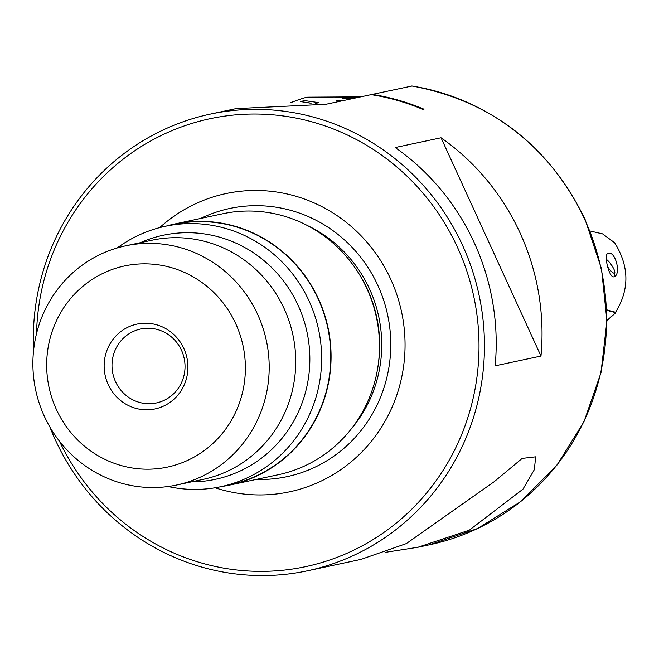 <?xml version="1.0" encoding="UTF-8"?>
<svg xmlns="http://www.w3.org/2000/svg" width="659" height="659" viewBox="0 0 659 659"><rect width="100%" height="100%" fill="white"/><g stroke="black" fill="none" stroke-linecap="round" stroke-linejoin="round"><path stroke-width="0.99" d="M33.576 350.448A233.459 225.213 78 0 1 161.875 130.564A233.459 225.213 78 0 1 210.205 114.131A233.459 225.213 78 0 1 472.215 269.935A233.459 225.213 78 0 1 355.893 554.351A233.459 225.213 78 0 1 307.564 570.785L361.033 559.384L406.306 543.609L494.209 481.688L522.183 458.4L535.66 456.827L534.35 469.628L522.958 489.167L469.323 530.174L417.93 547.258L385.531 552.316M372.294 94.402L411.966 86.032M201.86 476.441A122.286 117.969 78 0 1 176.538 485.049A122.286 117.969 78 0 1 39.301 403.44A122.286 117.969 78 0 1 100.226 254.456A122.286 117.969 78 0 1 125.548 245.848A122.286 117.969 78 0 1 262.784 327.465A122.286 117.969 78 0 1 201.86 476.441M125.548 245.848L152.081 240.197A122.286 117.969 78 0 1 289.326 321.806A122.286 117.969 78 0 1 228.393 470.79A122.286 117.969 78 0 1 203.079 479.39L176.538 485.049M140.359 242.693A124.782 120.375 78 0 1 298.815 306.888A124.782 120.375 78 0 1 241.136 470.559A124.782 120.375 78 0 1 191.357 481.894M117.228 247.957A133.126 128.423 78 0 1 137.682 235.675A133.126 128.423 78 0 1 165.244 226.309A133.126 128.423 78 0 1 314.656 315.15A133.126 128.423 78 0 1 248.328 477.338A133.126 128.423 78 0 1 220.765 486.704A133.126 128.423 78 0 1 168.094 486.523M165.244 226.309L174.413 224.348A133.126 128.423 78 0 1 323.816 313.198A133.126 128.423 78 0 1 257.488 475.378A133.126 128.423 78 0 1 229.925 484.752L220.765 486.704M166.29 226.078A133.406 128.694 78 0 1 174.355 224.076A133.406 128.694 78 0 1 324.071 313.107A133.406 128.694 78 0 1 257.603 475.633A133.406 128.694 78 0 1 229.983 485.024A133.406 128.694 78 0 1 221.811 486.482M174.355 224.076L222.758 213.763A133.406 128.694 78 0 1 368.702 292.711A133.406 128.694 78 0 1 379.444 343.1A133.406 128.694 78 0 1 306.015 465.312A133.406 128.694 78 0 1 278.395 474.702L229.983 485.024M159.659 227.635A152.468 147.081 78 0 1 194.38 204.315A152.468 147.081 78 0 1 390.738 279.251A152.468 147.081 78 0 1 321.098 481.095A152.468 147.081 78 0 1 215.114 487.775M36.533 333.619A229.011 220.922 78 0 1 162.575 134.848A229.011 220.922 78 0 1 457.511 247.405A229.011 220.922 78 0 1 352.903 550.562A229.011 220.922 78 0 1 59.467 441.217M307.564 570.785A233.459 225.213 78 0 1 49.911 427.057M128.011 327.169A43.354 41.822 78 0 1 183.853 348.479A43.354 41.822 78 0 1 164.05 405.87A43.354 41.822 78 0 1 108.208 384.559A43.354 41.822 78 0 1 128.011 327.169M132.805 331.683A37.794 36.459 78 0 1 140.631 329.022A37.794 36.459 78 0 1 183.045 354.245A37.794 36.459 78 0 1 164.215 400.301A37.794 36.459 78 0 1 156.389 402.954A37.794 36.459 78 0 1 113.974 377.731A37.794 36.459 78 0 1 132.805 331.683M188.762 459.85A102.829 99.196 78 0 1 56.328 409.313A102.829 99.196 78 0 1 103.298 273.188A102.829 99.196 78 0 1 235.733 323.726A102.829 99.196 78 0 1 188.762 459.85M210.205 114.131L236.079 108.62L325.999 104.279L371.132 94.649A233.459 225.213 78 0 1 423.094 109.501L423.127 109.394A233.566 225.32 78 0 0 371.116 94.534L371.981 94.352A233.566 225.32 78 0 1 423.992 109.213L423.127 109.394M423.992 109.213L423.094 109.501M395.211 147.542A233.459 225.213 78 0 1 495.156 365.827L540.981 356.058A233.459 225.213 -102 0 0 441.044 137.772L395.211 147.542M540.981 356.058L441.044 137.772M370.671 94.748L371.116 94.534M358.694 97.301L335.901 97.326L357.466 97.565M350.16 96.931L308.017 97.178A65.587 3.888 155.4 0 0 305.776 97.532A65.587 3.888 155.4 0 0 290.635 102.705M360.539 96.914L350.127 96.857L361.074 96.799M341.486 100.975L336.469 100.712L341.939 100.876M350.942 98.957L342.4 98.759L351.428 98.85M311.13 103.183L300.496 101.568L309.763 103.059M361.223 96.766L350.127 96.857M352.656 98.595L342.4 98.759M332.317 102.928L329.278 103.298M343.611 100.522L336.469 100.712M335.266 97.474L357.985 97.458M300.496 101.568L304.582 100.596L318.865 102.656L315.645 103.405M614.04 276.78C609.237 278.642 603.331 254.292 607.993 253.377C615.382 250.28 621.618 274.655 614.04 276.78L614.534 276.508M607.557 253.608L607.993 253.377M606.733 309.837L615.555 312.275C629.642 289.466 629.32 266.285 614.616 242.726L602.532 233.863L590.044 231.012M606.313 259.349A8.616 2.101 -124.8 0 1 612.046 265.857A8.616 2.101 -124.8 0 1 614.831 272.587A8.616 2.101 -124.8 0 1 614.806 272.702A8.616 2.101 -124.8 0 1 607.878 267.192M615.704 312.061L615.737 312.679L606.75 310.348M411.743 85.991A233.459 225.213 78 0 1 584.632 219.274A233.459 225.213 78 0 1 477.997 528.32A233.459 225.213 78 0 1 429.66 544.754L477.635 528.518L520.742 501.598L556.797 465.378L583.998 421.669L600.992 372.697L606.931 320.908L601.519 268.897L585.035 219.274C548.667 145.194 490.963 100.761 411.933 85.975M368.702 292.711L368.982 293.37A129.741 125.161 78 0 1 379.427 342.375L379.444 343.1M356.914 270.569A129.51 124.938 78 0 1 377.714 368.117M307.572 225.633A129.51 124.938 78 0 1 350.983 429.273M200.6 218.483A137.113 132.27 78 0 1 201.316 218.137A137.113 132.27 78 0 1 377.895 285.528A137.113 132.27 78 0 1 315.274 467.033A137.113 132.27 78 0 1 256.227 479.431M615.737 312.679L606.931 320.505M417.93 547.258L429.66 544.754M614.831 272.587L614.221 276.698M615.836 312.663L606.931 320.678"/></g></svg>
